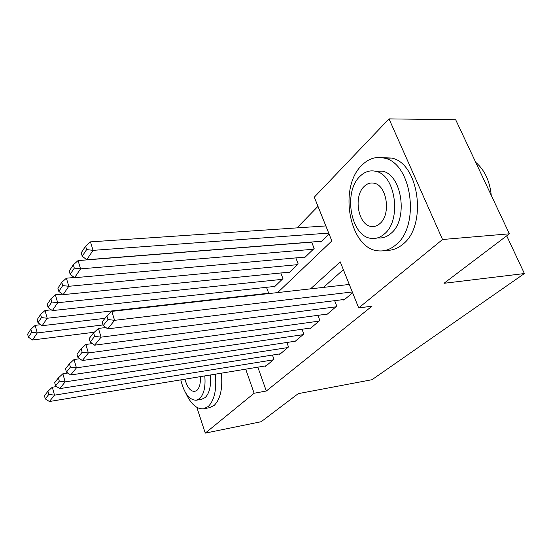 <?xml version="1.0" encoding="UTF-8"?>
<svg xmlns="http://www.w3.org/2000/svg" width="552" height="552" viewBox="0 0 552 552"><rect width="100%" height="100%" fill="white"/><g stroke="black" fill="none" stroke-linecap="round" stroke-linejoin="round"><path stroke-width="0.83" d="M317.98 206.331L296.997 227.886M277.608 292.588L331.849 240.934L314.302 197.161L389.022 118.88L442.552 239.506L358.697 307.933L340.239 261.883L310.555 288.848M442.552 239.506L509.365 233.813L455.676 119.736L389.022 118.88M343.572 299.557L343.813 300.171L352.604 292.732M326.315 314.219L326.536 314.785L336.789 306.112L334.657 300.667M309.927 328.13L310.127 328.668L319.87 320.422L317.917 315.337M294.347 341.35L294.533 341.854L303.8 334.022L302.006 329.254M279.526 353.935L279.698 354.405L288.517 346.953L286.867 342.481M267.299 293.754L268.472 292.622L266.512 287.316M273.958 286.509L274.178 287.102L282.948 278.622L280.823 272.978M288.696 272.198L288.938 272.833L298.156 263.918L295.837 257.901M304.193 257.149L304.456 257.825L314.143 248.455L311.618 242.017M320.491 241.321L320.774 242.038L329.075 234.02M257.846 367.17L266.312 391.016L372 306.174L358.697 307.933M343.358 269.666L323.513 287.378M265.402 365.921L265.56 366.369L273.958 359.262L272.44 355.053M509.365 233.813L444.001 283.3L524.4 273.55L506.701 235.828M524.4 273.55L372 379.707L298.246 393.645L261.179 421.714L205.268 433.12L196.829 407.341M266.312 391.016L254.134 393.245L205.268 433.12M245.702 369.171L254.134 393.245M266.25 365.783L49.404 401.518L54.51 395.156L52.316 387.221L47.948 391.244L44.429 395.749L45.292 398.896L48.824 394.425L47.948 391.244M56.601 386.552L52.316 387.221M273.254 359.863L54.51 395.156L48.824 394.425M45.292 398.896L49.404 401.518M40.751 324.7L35.169 325.356L37.274 332.932L103.031 324.949M94.302 332.235L32.506 339.984L28.421 337.189L31.719 332.235L30.884 329.199L27.6 334.181L28.421 337.189M31.719 332.235L37.274 332.932L32.506 339.984M30.884 329.199L35.169 325.356M185.81 393.141C190.882 404.098 196.802 409.322 203.578 408.797L208.207 406.534C214.438 400.331 216.805 389.546 215.321 374.173M203.895 408.742L209.491 407.693L214.148 405.43C220.42 399.234 222.822 388.484 221.345 373.186M210.34 374.994C211.25 385.648 209.546 393.162 205.22 397.543L201.728 399.255L196.56 400.186M180.787 379.866C184.078 393.238 189.232 400.027 196.243 400.241L199.72 398.53C204.012 394.149 205.703 386.607 204.785 375.912M184.954 379.183C187.156 387.283 190.399 391.382 194.677 391.478L197.016 390.319C199.617 387.649 200.714 383.088 200.314 376.65M361.87 165.248C337.81 187.783 349.795 249.835 378.81 250.884C384.799 251.374 390.443 249.394 395.722 244.95C420.341 226.555 412.144 163.288 384.516 158.182C376.167 156.154 368.619 158.507 361.87 165.248M385.903 250.277C391.865 250.705 397.474 248.731 402.725 244.343C427.441 226.03 419.285 163.13 391.575 158.051L382.081 157.658M374.891 171.127L382.198 171.113C402.201 174.356 408.542 219.806 390.857 233.489C386.897 236.905 382.646 238.374 378.106 237.898M360.001 176.316C342.682 192.22 350.996 237.243 371.648 238.416C376.167 238.892 380.404 237.422 384.344 233.986C401.966 220.248 395.598 174.563 375.657 171.299C369.916 170.016 364.693 171.693 360.001 176.316M379.935 223.546C391.264 214.431 386.911 185.058 373.994 183.202C370.44 182.484 367.19 183.547 364.244 186.383C353.045 196.388 358.207 225.485 371.42 226.472C374.47 226.858 377.306 225.885 379.935 223.546M491.252 195.325C489.783 180.973 484.601 169.968 475.714 162.316M280.423 353.797L59.761 388.622L65.157 381.894L62.866 373.773L58.395 377.892L54.676 382.653L55.573 385.876L59.305 381.142L58.395 377.892M67.834 373.035L62.866 373.773M287.771 347.581L65.157 381.894L59.305 381.142M55.573 385.876L59.761 388.622M295.299 341.212L70.711 374.974L76.431 367.853L74.037 359.538L69.448 363.754L65.509 368.798L66.447 372.103L70.401 367.087L69.448 363.754M79.743 358.738L74.037 359.538M303.013 334.684L76.431 367.853L70.401 367.087M66.447 372.103L70.711 374.974M310.928 327.985L82.317 360.525L88.382 352.969L85.877 344.455L81.172 348.774L76.99 354.122L77.97 357.503L82.165 352.183L81.172 348.774M92.405 343.585L85.877 344.455M319.049 321.119L88.382 352.969L82.165 352.183M77.97 357.503L82.317 360.525M327.377 314.074L94.627 345.186L101.071 337.162L98.449 328.433L93.619 332.856L89.176 338.542L90.204 342.005L94.661 336.354L93.619 332.856M105.88 327.515L98.449 328.433M335.926 306.843L101.071 337.162L94.661 336.354M90.204 342.005L94.627 345.186M51.288 309.824L45.002 310.507L47.189 318.256L267.768 293.305M104.99 318.325L42.166 325.694L38.005 322.775L41.483 317.538L40.613 314.44L37.143 319.698L38.005 322.775M41.483 317.538L47.189 318.256L42.166 325.694M40.613 314.44L45.002 310.507M62.445 294.112L55.393 294.809L57.677 302.731L282.21 279.34M274.896 286.405L52.357 310.603L48.121 307.54L51.798 302.006L50.894 298.832L47.23 304.393L48.121 307.54M51.798 302.006L57.677 302.731L52.357 310.603M50.894 298.832L55.393 294.809M74.285 277.49L66.399 278.201L68.779 286.302L297.376 264.67M289.697 272.095L63.149 294.637L58.829 291.421L62.728 285.556L61.783 282.313L57.898 288.199L58.829 291.421M62.728 285.556L68.779 286.302L63.149 294.637M61.783 282.313L66.399 278.201M311.666 242.135L78.067 260.585L80.557 268.872L313.329 249.249M305.249 257.06L74.582 277.718L70.18 274.337L74.313 268.113L73.326 264.794L69.207 271.046L70.18 274.337M74.313 268.113L80.557 268.872L74.582 277.718M73.326 264.794L78.067 260.585M344.703 299.419L107.716 328.882L114.575 320.339L111.828 311.383L106.86 315.923L102.134 321.975L103.21 325.528L107.957 319.511L106.86 315.923M349.292 284.459L111.828 311.383M352.293 291.96L114.575 320.339L107.957 319.511M103.21 325.528L107.716 328.882M325.832 225.934L90.459 241.873L93.067 250.36L328.709 233.103M321.616 241.231L86.712 259.757L82.234 256.197L86.629 249.58L85.588 246.178L81.213 252.823L82.234 256.197M86.629 249.58L93.067 250.36L86.712 259.757M85.588 246.178L90.459 241.873M375.325 226.196L371.42 226.472M382.198 171.113L375.657 171.299M384.516 158.182L391.575 158.051"/></g></svg>
